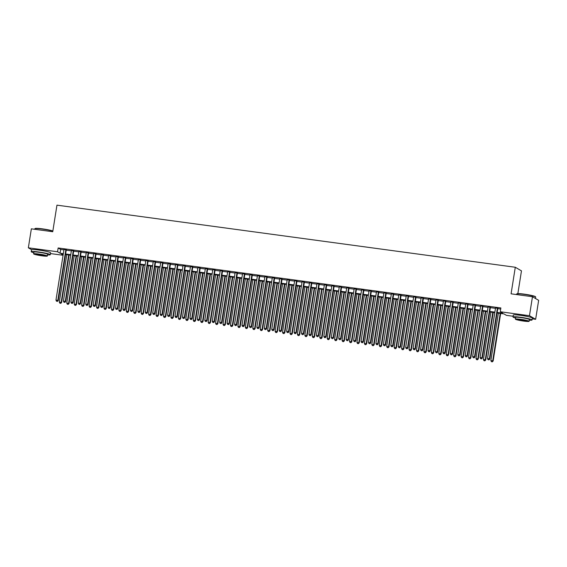 <?xml version="1.0" encoding="UTF-8"?>
<svg xmlns="http://www.w3.org/2000/svg" width="567" height="567" viewBox="0 0 567 567"><rect width="100%" height="100%" fill="white"/><g stroke="black" fill="none" stroke-linecap="round" stroke-linejoin="round"><path stroke-width="0.85" d="M37.656 249.912A6.024 0.56 9 0 1 39.81 250.16A6.024 0.56 9 0 1 44.708 251.032M519.429 315.188A6.024 0.56 9 0 1 521.583 315.436A6.024 0.56 9 0 1 526.474 316.308M517.862 293.614L521.47 270.863L515.29 267.255L56.955 205.155L52.745 231.726L31.355 228.827L28.35 247.807L57.55 251.762L60.059 253.222L63.327 253.669M515.29 267.255L511.08 293.826L532.47 296.725L538.65 300.333L535.645 319.306L532.236 318.845M513.107 316.251L506.437 315.351L503.935 313.891L497.096 312.963M63.072 255.278L50.463 253.569M66.296 249.799L63.986 249.487M73.731 250.805L71.428 250.494M81.173 251.812L78.87 251.5M88.615 252.825L86.312 252.513M96.057 253.832L93.746 253.52M103.499 254.838L101.188 254.526M110.934 255.845L108.63 255.533M118.375 256.858L116.072 256.546M125.817 257.865L123.514 257.553M133.259 258.871L130.949 258.559M140.701 259.877L138.391 259.566M148.136 260.891L145.832 260.579M155.578 261.897L153.274 261.585M163.02 262.904L160.716 262.592M170.461 263.91L168.151 263.598M177.903 264.924L175.593 264.612M185.338 265.93L183.035 265.618M192.78 266.937L190.477 266.625M200.222 267.943L197.918 267.631M207.664 268.956L205.353 268.645M215.106 269.963L212.795 269.651M222.54 270.969L220.237 270.657M229.982 271.976L227.679 271.664M237.424 272.989L235.121 272.67M244.866 273.996L242.556 273.684M252.308 275.002L249.997 274.69M259.743 276.009L257.439 275.697M267.185 277.022L264.881 276.703M274.626 278.028L272.323 277.717M282.068 279.035L279.758 278.723M289.51 280.041L287.2 279.729M296.952 281.055L294.642 280.736M304.387 282.061L302.083 281.749M311.829 283.068L309.525 282.756M319.271 284.074L316.96 283.762M326.712 285.081L324.402 284.769M334.154 286.094L331.844 285.782M341.589 287.1L339.286 286.789M349.031 288.107L346.728 287.795M356.473 289.113L354.169 288.801M363.915 290.127L361.604 289.815M371.357 291.133L369.046 290.821M378.791 292.14L376.488 291.828M386.233 293.146L383.93 292.834M393.675 294.16L391.372 293.848M401.117 295.166L398.807 294.854M408.559 296.172L406.248 295.861M415.994 297.179L413.69 296.867M423.436 298.192L421.132 297.881M430.877 299.199L428.574 298.887M438.319 300.205L436.009 299.893M445.761 301.212L443.451 300.9M453.196 302.225L450.893 301.913M460.638 303.232L458.334 302.92M468.08 304.238L465.776 303.926M475.522 305.244L473.211 304.933M482.964 306.258L480.653 305.946M490.398 307.264L488.095 306.953M497.181 312.452L502.766 313.211L500.264 311.751L500.867 307.952L58.153 247.97L60.662 249.43L63.929 249.87M66.233 250.182L71.364 250.876M73.675 251.188L78.806 251.89M81.116 252.202L86.248 252.896M88.551 253.208L93.69 253.903M95.993 254.214L101.132 254.909M103.435 255.221L108.566 255.923M110.877 256.234L116.008 256.929M118.319 257.241L123.45 257.935M125.754 258.247L130.892 258.942M133.195 259.254L138.334 259.955M140.637 260.267L145.769 260.962M148.079 261.274L153.21 261.968M155.521 262.28L160.652 262.975M162.956 263.286L168.094 263.988M170.398 264.3L175.536 264.995M177.84 265.306L182.971 266.001M185.281 266.313L190.413 267.007M192.723 267.319L197.855 268.021M200.158 268.333L205.297 269.027M207.6 269.339L212.738 270.034M215.042 270.346L220.173 271.04M222.484 271.352L227.615 272.047M229.926 272.366L235.057 273.06M237.36 273.372L242.499 274.067M244.802 274.378L249.941 275.073M252.244 275.385L257.375 276.079M259.686 276.398L264.817 277.093M267.128 277.405L272.259 278.099M274.563 278.411L279.701 279.106M282.005 279.418L287.143 280.112M289.446 280.431L294.578 281.126M296.888 281.438L302.02 282.132M304.33 282.444L309.462 283.139M311.772 283.45L316.903 284.145M319.207 284.457L324.345 285.158M326.649 285.47L331.787 286.165M334.091 286.477L339.222 287.171M341.532 287.483L346.664 288.178M348.974 288.49L354.106 289.191M356.409 289.503L361.548 290.198M363.851 290.51L368.989 291.204M371.293 291.516L376.424 292.211M378.735 292.522L383.866 293.224M386.177 293.536L391.308 294.23M393.611 294.542L398.75 295.237M401.053 295.549L406.192 296.243M408.495 296.555L413.627 297.257M415.937 297.569L421.068 298.263M423.379 298.575L428.51 299.27M430.814 299.582L435.952 300.276M438.256 300.588L443.394 301.29M445.697 301.601L450.829 302.296M453.139 302.608L458.271 303.302M460.581 303.614L465.713 304.309M468.016 304.621L473.154 305.315M475.458 305.634L480.596 306.329M482.9 306.641L488.031 307.335M490.342 307.647L495.473 308.342M497.783 308.654L500.689 309.05M497.84 308.271L495.537 307.959M532.47 296.725L529.465 315.706L535.645 319.306M31.596 249.7L28.35 247.807M58.153 247.97L57.55 251.762M500.264 311.751L529.465 315.706M65.63 253.981L70.769 254.675M73.072 254.987L78.203 255.682M80.514 255.993L85.645 256.688M87.956 257.007L93.087 257.702M95.391 258.013L100.529 258.708M102.833 259.02L107.971 259.714M110.274 260.026L115.406 260.721M117.716 261.033L122.848 261.734M125.158 262.046L130.29 262.741M132.593 263.053L137.731 263.747M140.035 264.059L145.173 264.754M147.477 265.065L152.608 265.767M154.919 266.079L160.05 266.773M162.36 267.085L167.492 267.78M169.795 268.092L174.934 268.786M177.237 269.098L182.376 269.8M184.679 270.112L189.81 270.806M192.121 271.118L197.252 271.813M199.563 272.125L204.694 272.819M206.998 273.131L212.136 273.833M214.439 274.144L219.578 274.839M221.881 275.151L227.013 275.846M229.323 276.157L234.454 276.852M236.765 277.164L241.896 277.865M244.2 278.177L249.338 278.872M251.642 279.184L256.78 279.878M259.084 280.19L264.215 280.885M266.525 281.197L271.657 281.891M273.967 282.21L279.099 282.905M281.402 283.216L286.541 283.911M288.844 284.223L293.982 284.918M296.286 285.229L301.417 285.924M303.728 286.243L308.859 286.937M311.17 287.249L316.301 287.944M318.611 288.256L323.743 288.95M326.046 289.262L331.185 289.957M333.488 290.276L338.619 290.97M340.93 291.282L346.061 291.977M348.372 292.288L353.503 292.983M355.814 293.295L360.945 293.99M363.249 294.301L368.387 295.003M370.69 295.315L375.829 296.009M378.132 296.321L383.264 297.016M385.574 297.328L390.706 298.022M393.016 298.334L398.147 299.036M400.451 299.348L405.589 300.042M407.893 300.354L413.031 301.049M415.335 301.361L420.466 302.055M422.776 302.367L427.908 303.069M430.218 303.38L435.35 304.075M437.653 304.387L442.792 305.081M445.095 305.393L450.233 306.088M452.537 306.4L457.668 307.101M459.979 307.413L465.11 308.108M467.421 308.42L472.552 309.114M474.855 309.426L479.994 310.121M482.297 310.433L487.436 311.134M489.739 311.446L494.871 312.141M63.242 254.179L61.229 253.903L63.114 255.008M494.793 312.651L489.661 311.956M487.351 311.644L482.219 310.95M479.909 310.638L474.777 309.936M472.474 309.625L467.336 308.93M465.032 308.618L459.894 307.924M457.59 307.612L452.459 306.917M450.148 306.605L445.017 305.904M442.707 305.592L437.575 304.897M435.272 304.585L430.133 303.891M427.83 303.579L422.691 302.884M420.388 302.572L415.257 301.878M412.946 301.559L407.815 300.864M405.504 300.553L400.373 299.858M398.062 299.546L392.931 298.852M390.628 298.54L385.489 297.845M383.186 297.526L378.047 296.832M375.744 296.52L370.612 295.825M368.302 295.513L363.171 294.819M360.86 294.507L355.729 293.812M353.425 293.493L348.287 292.799M345.983 292.487L340.845 291.792M338.542 291.481L333.41 290.786M331.1 290.474L325.968 289.78M323.658 289.468L318.526 288.766M316.223 288.454L311.085 287.76M308.781 287.448L303.643 286.753M301.339 286.441L296.208 285.747M293.897 285.435L288.766 284.733M286.455 284.421L281.324 283.727M279.021 283.415L273.882 282.72M271.579 282.409L266.44 281.714M264.137 281.402L259.006 280.7M256.695 280.389L251.564 279.694M249.253 279.382L244.122 278.688M241.818 278.376L236.68 277.681M234.377 277.369L229.238 276.668M226.935 276.356L221.803 275.661M219.493 275.349L214.361 274.655M212.051 274.343L206.92 273.648M204.616 273.337L199.478 272.635M197.174 272.323L192.036 271.628M189.732 271.317L184.601 270.622M182.29 270.31L177.159 269.616M174.849 269.304L169.717 268.609M167.414 268.29L162.275 267.596M159.972 267.284L154.834 266.589M152.53 266.277L147.399 265.583M145.088 265.271L139.957 264.576M137.646 264.257L132.515 263.563M130.204 263.251L125.073 262.556M122.77 262.245L117.631 261.55M115.328 261.238L110.196 260.544M107.886 260.225L102.755 259.53M100.444 259.218L95.313 258.524M93.002 258.212L87.871 257.517M85.567 257.205L80.429 256.511M78.126 256.192L72.987 255.497M70.684 255.185L65.552 254.491M60.662 249.43L60.059 253.222M497.422 308.03L489.378 358.812L487.521 358.564L495.565 307.775M497.869 308.087L489.796 359.06L489.378 358.812L488.789 359.797L488.045 359.698L488.789 359.797M488.96 359.896L489.796 359.06M487.521 358.564L488.045 359.698M498.365 313.133L490.859 360.513L493.134 361.009L500.668 313.445M492.128 361.746L491.383 361.647L492.298 361.845L492.723 360.761L500.222 313.388M491.383 361.647L490.859 360.513M493.134 361.009L492.298 361.845M516.679 293.961L516.941 293.77A9.419 0.879 9 0 1 524.156 294.131A9.419 0.879 9 0 1 535.461 296.704L535.652 296.966A9.646 0.9 -171 0 0 524.064 294.33A9.646 0.9 -171 0 0 516.679 293.961A9.646 0.9 -171 0 0 516.622 294.039L516.537 294.564M535.461 298.469L535.687 297.058A9.646 0.9 -171 0 0 535.652 296.966M529.287 320.178A9.646 0.9 -171 0 0 532.052 319.979A9.646 0.9 -171 0 0 520.435 317.258A9.646 0.9 -171 0 0 512.993 316.967A9.646 0.9 -171 0 0 515.559 318.002M532.052 319.979L532.356 318.087A9.646 0.9 -171 0 0 520.733 315.358A9.646 0.9 -171 0 0 513.291 315.068L512.993 316.967M515.382 319.136L515.658 317.385A6.946 0.652 9 0 1 521.023 317.598A6.946 0.652 9 0 1 529.387 319.561L529.11 321.305A6.946 0.652 -171 0 0 520.74 319.341A6.946 0.652 -171 0 0 515.382 319.136A6.946 0.652 -171 0 0 523.745 321.099A6.946 0.652 -171 0 0 529.11 321.305M521.279 319.653A4.479 0.418 -171 0 0 517.827 319.519A4.479 0.418 -171 0 0 523.213 320.787A4.479 0.418 -171 0 0 526.665 320.922A4.479 0.418 -171 0 0 521.279 319.653M52.837 231.173A9.646 0.9 -171 0 0 42.298 229.054A9.646 0.9 -171 0 0 34.906 228.685L35.168 228.494A9.419 0.879 9 0 1 42.383 228.855A9.419 0.879 9 0 1 52.866 230.996M47.515 254.902A9.646 0.9 -171 0 0 50.279 254.703A9.646 0.9 -171 0 0 38.662 251.975A9.646 0.9 -171 0 0 31.22 251.684A9.646 0.9 -171 0 0 33.793 252.726M50.279 254.703L50.583 252.804A9.646 0.9 -171 0 0 38.967 250.082A9.646 0.9 -171 0 0 31.518 249.792L31.22 251.684M33.609 253.853L33.885 252.109A6.946 0.652 9 0 1 39.251 252.322A6.946 0.652 9 0 1 47.614 254.285L47.337 256.029A6.946 0.652 -171 0 0 38.974 254.066A6.946 0.652 -171 0 0 33.609 253.853A6.946 0.652 -171 0 0 41.979 255.816A6.946 0.652 -171 0 0 47.337 256.029M39.506 254.377A4.479 0.418 -171 0 0 36.054 254.243A4.479 0.418 -171 0 0 41.441 255.504A4.479 0.418 -171 0 0 44.899 255.639A4.479 0.418 -171 0 0 39.506 254.377M34.906 228.685A9.646 0.9 -171 0 0 34.849 228.763L34.764 229.288M489.987 307.016L481.943 357.805L480.079 357.55L488.123 306.768M490.434 307.08L482.361 358.046L481.943 357.805L481.355 358.791L480.61 358.691L481.355 358.791M481.518 358.89L482.361 358.046M480.079 357.55L480.61 358.691M482.545 306.01L474.501 356.799L472.637 356.544L480.681 305.762M482.992 306.074L474.919 357.04L474.501 356.799L473.913 357.784L473.169 357.678L473.913 357.784M474.076 357.876L474.919 357.04M472.637 356.544L473.169 357.678M475.103 305.003L467.059 355.793L465.202 355.537L473.239 304.748M475.55 305.067L467.477 356.033L467.059 355.793L466.471 356.771L465.727 356.671L466.471 356.771M466.634 356.87L467.477 356.033M465.202 355.537L465.727 356.671M467.662 303.997L459.617 354.779L457.76 354.531L465.805 303.742M468.108 304.054L460.035 355.027L459.617 354.779L459.029 355.764L458.285 355.665L459.029 355.764M459.199 355.863L460.035 355.027M457.76 354.531L458.285 355.665M490.923 312.126L483.417 359.499L485.699 359.995L493.226 312.438M484.693 360.74L483.949 360.64L484.856 360.839L485.281 359.754L492.78 312.382M483.949 360.64L483.417 359.499M485.699 359.995L484.856 360.839M483.481 311.12L475.975 358.493L478.257 358.989L485.791 311.432M477.251 359.733L476.507 359.627L477.414 359.825L477.839 358.748L485.345 311.368M476.507 359.627L475.975 358.493M478.257 358.989L477.414 359.825M476.039 310.114L468.54 357.486L470.816 357.983L478.35 310.425M469.809 358.72L469.065 358.62L469.979 358.819L470.397 357.734L477.903 310.362M469.065 358.62L468.54 357.486M470.816 357.983L469.979 358.819M468.604 309.1L461.099 356.48L463.374 356.976L470.908 309.412M462.367 357.713L461.623 357.614L462.537 357.812L462.956 356.728L470.461 309.355M461.623 357.614L461.099 356.48M463.374 356.976L462.537 357.812M460.22 302.991L452.175 353.773L450.318 353.524L458.363 302.735M460.666 303.047L452.594 354.014L452.175 353.773L451.587 354.758L450.843 354.659L451.587 354.758M451.757 354.857L452.594 354.014M450.318 353.524L450.843 354.659M461.162 308.094L453.657 355.466L455.932 355.963L463.466 308.405M454.925 356.707L454.181 356.608L455.095 356.806L455.521 355.722L463.019 308.349M454.181 356.608L453.657 355.466M455.932 355.963L455.095 356.806M452.785 301.977L444.741 352.766L442.877 352.511L450.921 301.729M453.231 302.041L445.159 353.007L444.741 352.766L444.145 353.751L443.408 353.645L444.145 353.751M444.315 353.843L445.159 353.007M442.877 352.511L443.408 353.645M453.72 307.087L446.215 354.46L448.497 354.956L456.024 307.399M447.491 355.7L446.746 355.594L447.654 355.793L448.079 354.715L455.577 307.335M446.746 355.594L446.215 354.46M448.497 354.956L447.654 355.793M445.343 300.971L437.299 351.76L435.435 351.505L443.479 300.716M445.79 301.034L437.717 352.001L437.299 351.76L436.71 352.738L435.966 352.639L436.71 352.738M436.873 352.837L437.717 352.001M435.435 351.505L435.966 352.639M446.279 306.081L438.773 353.454L441.055 353.95L448.589 306.393M440.049 354.687L439.305 354.588L440.212 354.786L440.637 353.702L448.143 306.329M439.305 354.588L438.773 353.454M441.055 353.95L440.212 354.786M437.901 299.964L429.857 350.746L428 350.498L436.037 299.709M438.348 300.021L430.275 350.994L429.857 350.746L429.269 351.731L428.524 351.632L429.269 351.731M429.432 351.831L430.275 350.994M428 350.498L428.524 351.632M438.837 305.067L431.338 352.447L433.613 352.943L441.147 305.386M432.607 353.68L431.863 353.581L432.777 353.78L433.195 352.695L440.701 305.322M431.863 353.581L431.338 352.447M433.613 352.943L432.777 353.78M430.459 298.958L422.415 349.74L420.558 349.492L428.602 298.703M430.906 299.015L422.833 349.981L422.415 349.74L421.827 350.725L421.083 350.626L421.827 350.725M421.997 350.824L422.833 349.981M420.558 349.492L421.083 350.626M431.402 304.061L423.896 351.434L426.171 351.93L433.705 304.373M425.165 352.674L424.421 352.575L425.335 352.773L425.753 351.689L433.259 304.316M424.421 352.575L423.896 351.434M426.171 351.93L425.335 352.773M423.017 297.944L414.973 348.733L413.116 348.478L421.161 297.696M423.464 298.008L415.391 348.974L414.973 348.733L414.385 349.719L413.641 349.619L414.385 349.719M414.555 349.811L415.391 348.974M413.116 348.478L413.641 349.619M423.96 303.054L416.454 350.427L418.729 350.923L426.264 303.366M417.723 351.668L416.979 351.561L417.893 351.76L418.311 350.682L425.817 303.302M416.979 351.561L416.454 350.427M418.729 350.923L417.893 351.76M415.583 296.938L407.538 347.727L405.674 347.472L413.719 296.683M416.022 297.002L407.949 347.968L407.538 347.727L406.943 348.705L406.199 348.606L406.943 348.705M407.113 348.804L407.949 347.968M405.674 347.472L406.199 348.606M416.518 302.048L409.013 349.421L411.295 349.917L418.822 302.36M410.288 350.654L409.544 350.555L410.451 350.753L410.877 349.676L418.375 302.296M409.544 350.555L409.013 349.421M411.295 349.917L410.451 350.753M408.141 295.931L400.096 346.713L398.232 346.465L406.277 295.676M408.587 295.988L400.515 346.961L400.096 346.713L399.508 347.699L398.764 347.599L399.508 347.699M399.671 347.798L400.515 346.961M398.232 346.465L398.764 347.599M409.076 301.034L401.571 348.414L403.853 348.911L411.387 301.353M402.846 349.648L402.102 349.548L403.009 349.747L403.435 348.662L410.94 301.29M402.102 349.548L401.571 348.414M403.853 348.911L403.009 349.747M401.634 300.028L394.136 347.401L396.411 347.897L403.945 300.34M395.405 348.641L394.66 348.542L395.568 348.74L395.993 347.656L403.498 300.283M394.66 348.542L394.136 347.401M396.411 347.897L395.568 348.74M394.193 299.022L386.694 346.394L388.969 346.891L396.503 299.333M387.963 347.635L387.218 347.528L388.133 347.727L388.551 346.65L396.057 299.277M387.218 347.528L386.694 346.394M388.969 346.891L388.133 347.727M400.699 294.925L392.655 345.707L390.798 345.459L398.835 294.67M401.145 294.982L393.073 345.948L392.655 345.707L392.066 346.692L391.322 346.593L392.066 346.692M392.229 346.791L393.073 345.948M390.798 345.459L391.322 346.593M393.257 293.912L385.213 344.701L383.356 344.445L391.4 293.663M393.704 293.975L385.631 344.942L385.213 344.701L384.624 345.686L383.88 345.587L384.624 345.686M384.795 345.785L385.631 344.942M383.356 344.445L383.88 345.587M385.815 292.905L377.771 343.694L375.914 343.439L383.958 292.657M386.262 292.969L378.189 343.935L377.771 343.694L377.183 344.679L376.438 344.573L377.183 344.679M377.353 344.771L378.189 343.935M375.914 343.439L376.438 344.573M386.758 298.015L379.252 345.388L381.527 345.884L389.061 298.327M380.521 346.621L379.777 346.522L380.691 346.721L381.109 345.643L388.615 298.263M379.777 346.522L379.252 345.388M381.527 345.884L380.691 346.721M378.373 291.899L370.336 342.681L368.472 342.433L376.516 291.644M378.82 291.955L370.747 342.929L370.336 342.681L369.741 343.666L368.997 343.567L369.741 343.666M369.911 343.765L370.747 342.929M368.472 342.433L368.997 343.567M379.316 297.002L371.81 344.382L374.092 344.878L381.619 297.321M373.086 345.615L372.342 345.516L373.249 345.714L373.674 344.63L381.173 297.257M372.342 345.516L371.81 344.382M374.092 344.878L373.249 345.714M370.938 290.892L362.894 341.674L361.03 341.426L369.074 290.637M371.385 290.949L363.312 341.922L362.894 341.674L362.306 342.659L361.562 342.56L362.306 342.659M362.469 342.759L363.312 341.922M361.03 341.426L361.562 342.56M371.874 295.995L364.368 343.368L366.651 343.864L374.185 296.307M365.644 344.608L364.9 344.509L365.807 344.708L366.232 343.623L373.738 296.25M364.9 344.509L364.368 343.368M366.651 343.864L365.807 344.708M363.497 289.879L355.452 340.668L353.595 340.413L361.633 289.631M363.943 289.943L355.87 340.909L355.452 340.668L354.864 341.653L354.12 341.554L354.864 341.653M355.027 341.752L355.87 340.909M353.595 340.413L354.12 341.554M364.432 294.989L356.934 342.362L359.209 342.858L366.743 295.301M358.202 343.602L357.458 343.496L358.365 343.694L358.791 342.617L366.296 295.244M357.458 343.496L356.934 342.362M359.209 342.858L358.365 343.694M356.055 288.872L348.01 339.661L346.153 339.406L354.198 288.624M356.501 288.936L348.429 339.902L348.01 339.661L347.422 340.647L346.678 340.54L347.422 340.647M347.592 340.739L348.429 339.902M346.153 339.406L346.678 340.54M356.99 293.982L349.492 341.355L351.767 341.851L359.301 294.294M350.76 342.588L350.016 342.489L350.93 342.688L351.349 341.61L358.854 294.23M350.016 342.489L349.492 341.355M351.767 341.851L350.93 342.688M348.613 287.866L340.569 338.648L338.712 338.4L346.756 287.611M349.059 287.923L340.987 338.896L340.569 338.648L339.98 339.633L339.236 339.534L339.98 339.633M340.15 339.732L340.987 338.896M338.712 338.4L339.236 339.534M349.555 292.976L342.05 340.349L344.325 340.845L351.859 293.288M343.318 341.582L342.574 341.483L343.489 341.681L343.907 340.597L351.412 293.224M342.574 341.483L342.05 340.349M344.325 340.845L343.489 341.681M341.171 286.859L333.134 337.641L331.27 337.393L339.314 286.604M341.618 286.916L333.545 337.889L333.134 337.641L332.538 338.627L331.794 338.527L332.538 338.627M332.709 338.726L333.545 337.889M331.27 337.393L331.794 338.527M342.114 291.962L334.608 339.342L336.89 339.831L344.417 292.274M335.877 340.576L335.14 340.476L336.047 340.675L336.472 339.59L343.971 292.218M335.14 340.476L334.608 339.342M336.89 339.831L336.047 340.675M333.736 285.846L325.692 336.635L323.828 336.38L331.872 285.598M334.183 285.91L326.11 336.876L325.692 336.635L325.104 337.62L324.359 337.521L325.104 337.62M325.267 337.719L326.11 336.876M323.828 336.38L324.359 337.521M334.672 290.956L327.166 338.329L329.448 338.825L336.975 291.268M328.442 339.569L327.698 339.463L328.605 339.661L329.03 338.584L336.529 291.211M327.698 339.463L327.166 338.329M329.448 338.825L328.605 339.661M326.294 284.84L318.25 335.629L316.386 335.373L324.43 284.591M326.741 284.903L318.668 335.87L318.25 335.629L317.662 336.614L316.918 336.507L317.662 336.614M317.825 336.706L318.668 335.87M316.386 335.373L316.918 336.507M318.852 283.833L310.808 334.615L308.951 334.367L316.996 283.578M319.299 283.89L311.226 334.863L310.808 334.615L310.22 335.6L309.476 335.501L310.22 335.6M310.39 335.699L311.226 334.863M308.951 334.367L309.476 335.501M311.411 282.827L303.366 333.609L301.509 333.361L309.554 282.572M311.857 282.883L303.784 333.857L303.366 333.609L302.778 334.594L302.034 334.495L302.778 334.594M302.948 334.693L303.784 333.857M301.509 333.361L302.034 334.495M327.23 289.95L319.731 337.322L322.006 337.819L329.54 290.261M321 338.556L320.256 338.456L321.163 338.655L321.588 337.578L329.094 290.198M320.256 338.456L319.731 337.322M322.006 337.819L321.163 338.655M319.788 288.943L312.289 336.316L314.565 336.812L322.099 289.255M313.558 337.549L312.814 337.45L313.728 337.648L314.146 336.564L321.652 289.191M312.814 337.45L312.289 336.316M314.565 336.812L313.728 337.648M312.353 287.93L304.848 335.31L307.123 335.799L314.657 288.242M306.116 336.543L305.372 336.444L306.286 336.642L306.704 335.558L314.21 288.185M305.372 336.444L304.848 335.31M307.123 335.799L306.286 336.642M303.969 281.813L295.931 332.602L294.067 332.347L302.112 281.565M304.415 281.877L296.343 332.843L295.931 332.602L295.336 333.587L294.592 333.488L295.336 333.587M295.506 333.687L296.343 332.843M294.067 332.347L294.592 333.488M304.911 286.923L297.406 334.296L299.681 334.792L307.215 287.235M298.674 335.536L297.93 335.437L298.844 335.629L299.27 334.551L306.768 287.178M297.93 335.437L297.406 334.296M299.681 334.792L298.844 335.629M296.534 280.807L288.49 331.596L286.626 331.341L294.67 280.559M296.98 280.871L288.908 331.837L288.49 331.596L287.901 332.581L287.157 332.475L287.901 332.581M288.064 332.673L288.908 331.837M286.626 331.341L287.157 332.475M297.469 285.917L289.964 333.29L292.246 333.786L299.773 286.229M291.24 334.53L290.495 334.424L291.403 334.622L291.828 333.545L299.326 286.165M290.495 334.424L289.964 333.29M292.246 333.786L291.403 334.622M289.092 279.8L281.048 330.582L279.184 330.334L287.228 279.545M289.539 279.857L281.466 330.83L281.048 330.582L280.459 331.567L279.715 331.468L280.459 331.567M280.622 331.667L281.466 330.83M279.184 330.334L279.715 331.468M290.028 284.91L282.529 332.283L284.804 332.779L292.338 285.222M283.798 333.516L283.053 333.417L283.961 333.616L284.386 332.531L291.892 285.158M283.053 333.417L282.529 332.283M284.804 332.779L283.961 333.616M281.65 278.794L273.606 329.576L271.749 329.328L279.793 278.539M282.097 278.851L274.024 329.824L273.606 329.576L273.018 330.561L272.273 330.462L273.018 330.561M273.188 330.66L274.024 329.824M271.749 329.328L272.273 330.462M282.586 283.897L275.087 331.277L277.362 331.773L284.896 284.209M276.356 332.51L275.612 332.411L276.526 332.609L276.944 331.525L284.45 284.152M275.612 332.411L275.087 331.277M277.362 331.773L276.526 332.609M274.208 277.78L266.164 328.569L264.307 328.314L272.351 277.532M274.655 277.844L266.582 328.81L266.164 328.569L265.576 329.555L264.832 329.455L265.576 329.555M265.746 329.654L266.582 328.81M264.307 328.314L264.832 329.455M266.766 276.774L258.722 327.563L256.865 327.308L264.909 276.526M267.213 276.838L259.14 327.804L258.722 327.563L258.134 328.548L257.39 328.442L258.134 328.548M258.304 328.64L259.14 327.804M256.865 327.308L257.39 328.442M259.332 275.768L251.287 326.557L249.423 326.301L257.468 275.512M259.778 275.824L251.705 326.798L251.287 326.557L250.699 327.535L249.955 327.435L250.699 327.535M250.862 327.634L251.705 326.798M249.423 326.301L249.955 327.435M275.151 282.89L267.645 330.263L269.92 330.759L277.454 283.202M268.914 331.504L268.17 331.404L269.084 331.603L269.502 330.518L277.008 283.146M268.17 331.404L267.645 330.263M269.92 330.759L269.084 331.603M267.709 281.884L260.203 329.257L262.478 329.753L270.012 282.196M261.472 330.497L260.728 330.391L261.642 330.589L262.067 329.512L269.566 282.132M260.728 330.391L260.203 329.257M262.478 329.753L261.642 330.589M260.267 280.878L252.762 328.25L255.044 328.747L262.571 281.189M254.037 329.484L253.293 329.384L254.2 329.583L254.626 328.499L262.124 281.126M253.293 329.384L252.762 328.25M255.044 328.747L254.2 329.583M251.89 274.761L243.845 325.543L241.981 325.295L250.026 274.506M252.336 274.818L244.264 325.791L243.845 325.543L243.257 326.528L242.513 326.429L243.257 326.528M243.42 326.627L244.264 325.791M241.981 325.295L242.513 326.429M252.825 279.864L245.327 327.244L247.602 327.74L255.136 280.176M246.595 328.477L245.851 328.378L246.758 328.577L247.184 327.492L254.689 280.119M245.851 328.378L245.327 327.244M247.602 327.74L246.758 328.577M244.448 273.748L236.404 324.537L234.547 324.281L242.591 273.5M244.894 273.811L236.822 324.778L236.404 324.537L235.815 325.522L235.071 325.423L235.815 325.522M235.978 325.621L236.822 324.778M234.547 324.281L235.071 325.423M245.383 278.858L237.885 326.231L240.16 326.727L247.694 279.17M239.154 327.471L238.409 327.372L239.324 327.57L239.742 326.486L247.247 279.113M238.409 327.372L237.885 326.231M240.16 326.727L239.324 327.57M237.006 272.741L228.962 323.53L227.105 323.275L235.149 272.493M237.453 272.805L229.38 323.771L228.962 323.53L228.373 324.515L227.629 324.409L228.373 324.515M228.544 324.608L229.38 323.771M227.105 323.275L227.629 324.409M237.949 277.851L230.443 325.224L232.718 325.72L240.252 278.163M231.712 326.464L230.967 326.358L231.882 326.557L232.3 325.479L239.806 278.099M230.967 326.358L230.443 325.224M232.718 325.72L231.882 326.557M229.564 271.735L221.52 322.524L219.663 322.269L227.707 271.48M230.011 271.799L221.938 322.765L221.52 322.524L220.932 323.502L220.187 323.403L220.932 323.502M221.102 323.601L221.938 322.765M219.663 322.269L220.187 323.403M230.507 276.845L223.001 324.218L225.276 324.714L232.81 277.157M224.27 325.451L223.526 325.352L224.44 325.55L224.865 324.466L232.364 277.093M223.526 325.352L223.001 324.218M225.276 324.714L224.44 325.55M222.129 270.728L214.085 321.51L212.221 321.262L220.265 270.473M222.576 270.785L214.503 321.758L214.085 321.51L213.497 322.495L212.753 322.396L213.497 322.495M213.66 322.595L214.503 321.758M212.221 321.262L212.753 322.396M223.065 275.831L215.559 323.211L217.841 323.707L225.368 276.143M216.835 324.444L216.091 324.345L216.998 324.544L217.423 323.459L224.922 276.086M216.091 324.345L215.559 323.211M217.841 323.707L216.998 324.544M214.687 269.715L206.643 320.504L204.779 320.249L212.823 269.467M215.134 269.779L207.061 320.745L206.643 320.504L206.055 321.489L205.311 321.39L206.055 321.489M206.218 321.588L207.061 320.745M204.779 320.249L205.311 321.39M215.623 274.825L208.117 322.198L210.4 322.694L217.934 275.137M209.393 323.438L208.649 323.339L209.556 323.537L209.981 322.453L217.487 275.08M208.649 323.339L208.117 322.198M210.4 322.694L209.556 323.537M207.246 268.708L199.201 319.497L197.344 319.242L205.389 268.46M207.692 268.772L199.619 319.738L199.201 319.497L198.613 320.483L197.869 320.376L198.613 320.483M198.776 320.575L199.619 319.738M197.344 319.242L197.869 320.376M208.181 273.818L200.683 321.191L202.958 321.687L210.492 274.13M201.951 322.432L201.207 322.325L202.121 322.524L202.539 321.446L210.045 274.067M201.207 322.325L200.683 321.191M202.958 321.687L202.121 322.524M199.804 267.702L191.759 318.491L189.902 318.236L197.947 267.447M200.25 267.766L192.178 318.732L191.759 318.491L191.171 319.469L190.427 319.37L191.171 319.469M191.341 319.568L192.178 318.732M189.902 318.236L190.427 319.37M200.746 272.812L193.241 320.185L195.516 320.681L203.05 273.124M194.509 321.418L193.765 321.319L194.679 321.517L195.098 320.433L202.603 273.06M193.765 321.319L193.241 320.185M195.516 320.681L194.679 321.517M192.362 266.696L184.318 317.477L182.461 317.229L190.505 266.44M192.808 266.752L184.736 317.726L184.318 317.477L183.729 318.463L182.985 318.363L183.729 318.463M183.899 318.562L184.736 317.726M182.461 317.229L182.985 318.363M193.304 271.799L185.799 319.178L188.074 319.675L195.608 272.11M187.067 320.412L186.323 320.312L187.238 320.511L187.663 319.427L195.161 272.054M186.323 320.312L185.799 319.178M188.074 319.675L187.238 320.511M184.927 265.689L176.883 316.471L175.019 316.223L183.063 265.434M185.374 265.746L177.301 316.712L176.883 316.471L176.294 317.456L175.55 317.357L176.294 317.456M176.457 317.555L177.301 316.712M175.019 316.223L175.55 317.357M185.863 270.792L178.357 318.165L180.639 318.661L188.166 271.104M179.633 319.405L178.888 319.306L179.796 319.505L180.221 318.42L187.72 271.047M178.888 319.306L178.357 318.165M180.639 318.661L179.796 319.505M177.485 264.676L169.441 315.465L167.577 315.209L175.621 264.428M177.932 264.739L169.859 315.706L169.441 315.465L168.853 316.45L168.108 316.343L168.853 316.45M169.016 316.542L169.859 315.706M167.577 315.209L168.108 316.343M178.421 269.786L170.915 317.159L173.197 317.655L180.731 270.098M172.191 318.399L171.447 318.293L172.354 318.491L172.779 317.414L180.285 270.034M171.447 318.293L170.915 317.159M173.197 317.655L172.354 318.491M170.043 263.669L161.999 314.458L160.142 314.203L168.179 263.414M170.49 263.733L162.417 314.699L161.999 314.458L161.411 315.436L160.667 315.337L161.411 315.436M161.574 315.536L162.417 314.699M160.142 314.203L160.667 315.337M170.979 268.779L163.48 316.152L165.755 316.648L173.289 269.091M164.749 317.385L164.005 317.286L164.919 317.485L165.337 316.4L172.843 269.027M164.005 317.286L163.48 316.152M165.755 316.648L164.919 317.485M162.601 262.663L154.557 313.445L152.7 313.197L160.745 262.408M163.048 262.719L154.975 313.693L154.557 313.445L153.969 314.43L153.225 314.331L153.969 314.43M154.139 314.529L154.975 313.693M152.7 313.197L153.225 314.331M163.544 267.766L156.038 315.146L158.313 315.642L165.847 268.085M157.307 316.379L156.563 316.28L157.477 316.478L157.895 315.394L165.401 268.021M156.563 316.28L156.038 315.146M158.313 315.642L157.477 316.478M155.16 261.656L147.115 312.438L145.258 312.19L153.303 261.401M155.606 261.713L147.533 312.679L147.115 312.438L146.527 313.423L145.783 313.324L146.527 313.423M146.697 313.523L147.533 312.679M145.258 312.19L145.783 313.324M156.102 266.759L148.597 314.132L150.872 314.628L158.406 267.071M149.865 315.372L149.121 315.273L150.035 315.472L150.453 314.387L157.959 267.014M149.121 315.273L148.597 314.132M150.872 314.628L150.035 315.472M147.725 260.643L139.68 311.432L137.816 311.177L145.861 260.395M148.164 260.707L140.092 311.673L139.68 311.432L139.085 312.417L138.341 312.318L139.085 312.417M139.255 312.509L140.092 311.673M137.816 311.177L138.341 312.318M148.66 265.753L141.155 313.126L143.437 313.622L150.964 266.065M142.43 314.366L141.686 314.26L142.593 314.458L143.019 313.381L150.517 266.008M141.686 314.26L141.155 313.126M143.437 313.622L142.593 314.458M140.283 259.636L132.239 310.425L130.375 310.17L138.419 259.388M140.729 259.7L132.657 310.666L132.239 310.425L131.65 311.411L130.906 311.304L131.65 311.411M131.813 311.503L132.657 310.666M130.375 310.17L130.906 311.304M141.218 264.746L133.713 312.119L135.995 312.615L143.529 265.058M134.989 313.353L134.244 313.253L135.152 313.452L135.577 312.374L143.082 264.995M134.244 313.253L133.713 312.119M135.995 312.615L135.152 313.452M132.841 258.63L124.797 309.412L122.94 309.164L130.977 258.375M133.288 258.687L125.215 309.66L124.797 309.412L124.208 310.397L123.464 310.298L124.208 310.397M124.371 310.496L125.215 309.66M122.94 309.164L123.464 310.298M133.777 263.733L126.278 311.113L128.553 311.609L136.087 264.052M127.547 312.346L126.802 312.247L127.717 312.445L128.135 311.361L135.641 263.988M126.802 312.247L126.278 311.113M128.553 311.609L127.717 312.445M125.399 257.624L117.355 308.405L115.498 308.157L123.542 257.368M125.846 257.68L117.773 308.654L117.355 308.405L116.767 309.391L116.022 309.291L116.767 309.391M116.937 309.49L117.773 308.654M115.498 308.157L116.022 309.291M126.335 262.727L118.836 310.099L121.111 310.596L128.645 263.038M120.105 311.34L119.361 311.24L120.275 311.439L120.693 310.355L128.199 262.982M119.361 311.24L118.836 310.099M121.111 310.596L120.275 311.439M117.957 256.61L109.913 307.399L108.056 307.144L116.1 256.362M118.404 256.674L110.331 307.64L109.913 307.399L109.325 308.384L108.58 308.285L109.325 308.384M109.495 308.483L110.331 307.64M108.056 307.144L108.58 308.285M118.9 261.72L111.394 309.093L113.669 309.589L121.203 262.032M112.663 310.333L111.919 310.227L112.833 310.425L113.251 309.348L120.757 261.975M111.919 310.227L111.394 309.093M113.669 309.589L112.833 310.425M110.515 255.604L102.478 306.393L100.614 306.137L108.658 255.356M110.962 255.667L102.889 306.634L102.478 306.393L101.883 307.378L101.139 307.271L101.883 307.378M102.053 307.47L102.889 306.634M100.614 306.137L101.139 307.271M111.458 260.714L103.952 308.087L106.235 308.583L113.761 261.026M105.228 309.32L104.484 309.221L105.391 309.419L105.816 308.342L113.315 260.962M104.484 309.221L103.952 308.087M106.235 308.583L105.391 309.419M103.081 254.597L95.036 305.379L93.172 305.131L101.217 254.342M103.527 254.654L95.454 305.627L95.036 305.379L94.448 306.364L93.704 306.265L94.448 306.364M94.611 306.463L95.454 305.627M93.172 305.131L93.704 306.265M104.016 259.7L96.51 307.08L98.793 307.576L106.327 260.019M97.786 308.313L97.042 308.214L97.949 308.413L98.375 307.328L105.88 259.955M97.042 308.214L96.51 307.08M98.793 307.576L97.949 308.413M95.639 253.591L87.594 304.373L85.737 304.125L93.775 253.336M96.085 253.647L88.013 304.621L87.594 304.373L87.006 305.358L86.262 305.259L87.006 305.358M87.169 305.457L88.013 304.621M85.737 304.125L86.262 305.259M96.574 258.694L89.076 306.074L91.351 306.563L98.885 259.006M90.344 307.307L89.6 307.208L90.507 307.406L90.933 306.322L98.438 258.949M89.6 307.208L89.076 306.074M91.351 306.563L90.507 307.406M88.197 252.577L80.153 303.366L78.296 303.111L86.34 252.329M88.643 252.641L80.571 303.607L80.153 303.366L79.564 304.351L78.82 304.252L79.564 304.351M79.734 304.451L80.571 303.607M78.296 303.111L78.82 304.252M89.132 257.687L81.634 305.06L83.909 305.556L91.443 257.999M82.902 306.3L82.158 306.194L83.073 306.393L83.491 305.315L90.996 257.942M82.158 306.194L81.634 305.06M83.909 305.556L83.073 306.393M80.755 251.571L72.711 302.36L70.854 302.105L78.898 251.323M81.201 251.635L73.129 302.601L72.711 302.36L72.122 303.345L71.378 303.239L72.122 303.345M72.293 303.437L73.129 302.601M70.854 302.105L71.378 303.239M81.698 256.681L74.192 304.054L76.467 304.55L84.001 256.993M75.461 305.287L74.716 305.188L75.631 305.386L76.049 304.309L83.555 256.929M74.716 305.188L74.192 304.054M76.467 304.55L75.631 305.386M73.313 250.564L65.276 301.346L63.412 301.098L71.456 250.309M73.76 250.621L65.687 301.594L65.276 301.346L64.681 302.331L63.936 302.232L64.681 302.331M64.851 302.431L65.687 301.594M63.412 301.098L63.936 302.232M74.256 255.674L66.75 303.047L69.032 303.543L76.559 255.986M68.026 304.281L67.282 304.181L68.189 304.38L68.614 303.295L76.113 255.923M67.282 304.181L66.75 303.047M69.032 303.543L68.189 304.38M65.878 249.558L57.834 300.34L55.97 300.092L64.014 249.303M66.325 249.615L58.252 300.588L57.834 300.34L57.246 301.325L56.502 301.226L57.246 301.325M57.409 301.424L58.252 300.588M55.97 300.092L56.502 301.226M66.814 254.661L59.308 302.041L61.59 302.53L69.117 254.973M60.584 303.274L59.84 303.175L60.747 303.373L61.172 302.289L68.678 254.916M59.84 303.175L59.308 302.041M61.59 302.53L60.747 303.373"/></g></svg>
